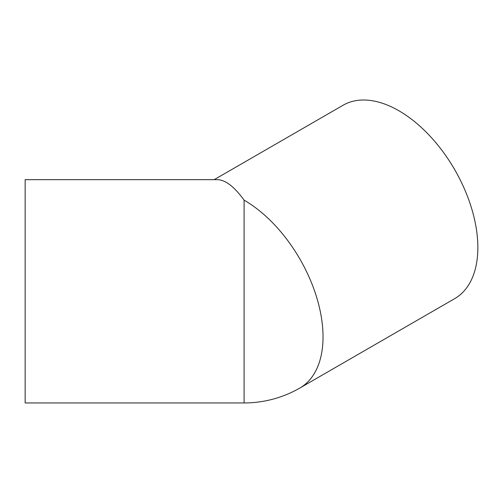 <?xml version="1.0" encoding="UTF-8"?>
<svg xmlns="http://www.w3.org/2000/svg" width="503" height="503" viewBox="0 0 503 503"><rect width="100%" height="100%" fill="white"/><g stroke="black" fill="none" stroke-linecap="round" stroke-linejoin="round"><path stroke-width="0.75" d="M214.177 179.665L343.084 105.24A111.641 64.459 60 0 1 429.116 135.15A111.641 64.459 60 0 1 477.85 247.501A111.641 64.459 60 0 1 454.731 298.612L299.914 387.995A111.641 64.459 60 0 0 323.033 336.884A111.641 64.459 60 0 0 244.093 200.15L244.093 402.953L25.15 402.953L25.15 179.665L217.397 179.665C225.419 179.867 234.323 186.695 244.093 200.15M244.093 402.953A111.641 111.641 0 0 0 299.914 387.995"/></g></svg>
